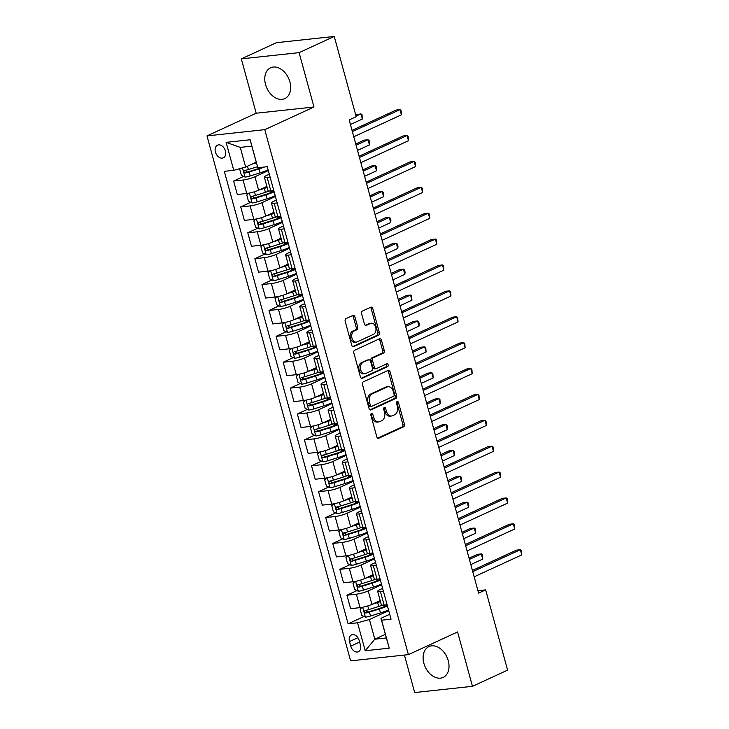 <?xml version="1.0" encoding="UTF-8"?>
<svg xmlns="http://www.w3.org/2000/svg" width="729" height="729" viewBox="0 0 729 729"><rect width="100%" height="100%" fill="white"/><g stroke="black" fill="none" stroke-linecap="round" stroke-linejoin="round"><path stroke-width="1.09" d="M371.471 413.379A1.494 1.039 83.8 0 0 370.888 415.248L376.802 436.844A2.132 1.476 83.8 0 0 378.406 438.339A2.132 1.476 83.8 0 0 378.734 438.247L403.574 426.802A2.132 1.476 83.8 0 0 404.395 424.132L398.49 402.536A1.494 1.039 83.8 0 0 397.36 401.497A1.494 1.039 83.8 0 0 397.132 401.561A1.494 1.039 83.8 0 0 396.558 403.429L397.323 406.226A6.834 4.729 83.8 0 1 394.681 414.765L392.612 415.712A6.834 4.729 83.8 0 1 391.564 416.004A6.834 4.729 83.8 0 1 386.416 411.247L385.659 408.45A1.494 1.039 83.8 0 0 384.529 407.411A1.494 1.039 83.8 0 0 384.301 407.475A1.494 1.039 83.8 0 0 383.727 409.343L384.484 412.131A6.834 4.729 83.8 0 1 381.85 420.669L379.782 421.626A6.834 4.729 83.8 0 1 378.734 421.918A6.834 4.729 83.8 0 1 373.585 417.152L372.82 414.364A1.494 1.039 83.8 0 0 371.699 413.316A1.494 1.039 83.8 0 0 371.471 413.379M265.538 84.5A16.977 11.937 -114.7 0 0 284.82 98.606A16.977 11.937 -114.7 0 0 289.896 81.876A16.977 11.937 -114.7 0 0 270.614 67.77A16.977 11.937 -114.7 0 0 265.538 84.5M423.877 663.308A16.977 11.937 -114.7 0 0 443.159 677.414A16.977 11.937 -114.7 0 0 448.244 660.684A16.977 11.937 -114.7 0 0 428.953 646.577A16.977 11.937 -114.7 0 0 423.877 663.308M215.419 152.042A6.962 4.893 -114.7 0 0 223.329 157.828A6.962 4.893 -114.7 0 0 225.416 150.958A6.962 4.893 -114.7 0 0 217.506 145.171A6.962 4.893 -114.7 0 0 215.419 152.042M354.914 316.805A2.132 1.476 83.8 0 0 353.301 315.32A2.132 1.476 83.8 0 0 352.982 315.411L346.011 318.619A2.132 1.476 83.8 0 0 345.182 321.289L351.743 345.273A2.132 1.476 83.8 0 0 353.355 346.767A2.132 1.476 83.8 0 0 353.683 346.676L378.524 335.231A2.132 1.476 83.8 0 0 379.344 332.561L372.783 308.577A2.132 1.476 83.8 0 0 371.17 307.091A2.132 1.476 83.8 0 0 370.851 307.182L362.431 311.055A2.132 1.476 83.8 0 0 361.602 313.725L364.418 323.995A2.132 1.476 83.8 0 0 366.022 325.48A2.132 1.476 83.8 0 0 366.35 325.389L370.523 323.466A5.714 3.955 83.8 0 1 371.398 323.22A5.714 3.955 83.8 0 1 375.845 327.831A5.714 3.955 83.8 0 1 373.503 334.338L357.146 341.874A5.714 3.955 83.8 0 1 356.271 342.12A5.714 3.955 83.8 0 1 351.825 337.5A5.714 3.955 83.8 0 1 354.176 330.993L356.9 329.745A2.132 1.476 83.8 0 0 357.72 327.075L354.914 316.805L353.355 316.978A2.132 1.476 83.8 0 0 352.444 315.657M313.971 106.999L299.1 52.643L334.247 36.45L276.464 42.674L241.317 58.867L256.189 113.223L206.981 135.895L264.773 129.662L313.971 106.999L256.189 113.223M404.413 655.052L414.673 692.55L472.456 686.326L457.584 631.961L408.386 654.633L264.773 129.662M472.456 686.326L507.603 670.133L485.651 589.889L477.96 590.718M334.247 36.45L356.199 116.695L349.173 119.93L478.616 593.124L485.651 589.889M363.306 381.841A2.132 1.476 83.8 0 0 362.477 384.502L369.038 408.495A2.132 1.476 83.8 0 0 370.651 409.98A2.132 1.476 83.8 0 0 370.979 409.889L395.811 398.444A2.132 1.476 83.8 0 0 396.64 395.783L390.079 371.79A2.132 1.476 83.8 0 0 388.466 370.305A2.132 1.476 83.8 0 0 388.138 370.396L363.306 381.841M360.39 376.884L353.829 352.9A2.132 1.476 83.8 0 1 354.659 350.23L379.49 338.785A2.132 1.476 83.8 0 1 379.818 338.693A2.132 1.476 83.8 0 1 381.431 340.188L384.238 350.449A2.132 1.476 83.8 0 1 383.418 353.118L373.339 357.757A2.132 1.476 83.8 0 0 372.519 360.427L374.378 367.234A2.132 1.476 83.8 0 0 375.991 368.728A2.132 1.476 83.8 0 0 376.319 368.637L386.807 363.798A1.494 1.039 83.8 0 1 387.035 363.735A1.494 1.039 83.8 0 1 388.192 364.947A1.494 1.039 83.8 0 1 387.582 366.651L362.331 378.278A2.132 1.476 83.8 0 1 362.003 378.369A2.132 1.476 83.8 0 1 360.39 376.884M360.436 645.083L359.187 640.527A6.743 4.739 -114.7 0 0 351.524 634.923A6.743 4.739 -114.7 0 0 349.501 641.575L350.749 646.131A6.743 4.739 -114.7 0 0 358.413 651.735A6.743 4.739 -114.7 0 0 360.436 645.083M206.981 135.895L350.603 660.857L408.386 654.633M385.368 634.339L374.806 639.205L386.361 637.966L380.975 618.292L381.604 620.206L391.054 619.185L267.261 166.704L257.82 167.725L251.815 146.137L240.251 147.376L245.637 167.05L256.198 162.184M381.604 620.206L389.25 648.163L365.202 650.751L357.556 622.794L369.421 619.532L388.712 610.647M364.026 616.479L348.107 623.814L357.556 622.794M348.107 623.814L224.322 171.333L233.763 170.313L226.118 142.355L250.165 139.768L257.82 167.725M299.1 52.643L241.317 58.867M369.421 619.532L374.806 639.205L365.202 650.751M243.641 176.418L233.617 181.038L243.067 180.017A8.702 1.422 -15.3 0 0 254.94 176.755L268.327 170.586M233.617 181.038L237.308 194.497L246.748 193.477A8.702 1.422 -15.3 0 0 258.622 190.214L266.887 186.414M250.721 202.307L240.707 206.927L250.147 205.906A8.702 1.422 -15.3 0 0 262.021 202.644L275.407 196.475M240.707 206.927L244.388 220.386L253.838 219.365A8.702 1.422 -15.3 0 0 265.702 216.103L273.967 212.294M257.802 228.195L247.787 232.806L257.237 231.795A8.702 1.422 -15.3 0 0 269.101 228.532L282.488 222.363M247.787 232.806L251.469 246.274L260.918 245.254A8.702 1.422 -15.3 0 0 272.783 241.992L281.048 238.183M264.882 254.084L254.868 258.695L264.317 257.674A8.702 1.422 -15.3 0 0 276.182 254.412L289.568 248.243M254.868 258.695L258.549 272.154L267.999 271.142A8.702 1.422 -15.3 0 0 279.863 267.871L288.128 264.071M271.972 279.963L261.948 284.583L271.398 283.563A8.702 1.422 -15.3 0 0 283.262 280.3L296.657 274.131M261.948 284.583L265.629 298.043L275.079 297.022A8.702 1.422 -15.3 0 0 286.953 293.76L295.209 289.951M279.052 305.852L269.028 310.463L278.478 309.451A8.702 1.422 -15.3 0 0 290.352 306.189L303.738 300.02M269.028 310.463L272.71 323.931L282.159 322.911A8.702 1.422 -15.3 0 0 294.033 319.648L302.289 315.839M286.132 331.741L276.109 336.351L285.558 335.331A8.702 1.422 -15.3 0 0 297.432 332.069L310.818 325.909M276.109 336.351L279.79 349.811L289.24 348.799A8.702 1.422 -15.3 0 0 301.113 345.528L309.369 341.728M293.213 357.62L283.189 362.24L292.639 361.219A8.702 1.422 -15.3 0 0 304.512 357.957L317.899 351.788M283.189 362.24L286.871 375.699L296.32 374.679A8.702 1.422 -15.3 0 0 308.194 371.416L316.459 367.607M300.293 383.509L290.27 388.129L299.719 387.108A8.702 1.422 -15.3 0 0 311.593 383.846L324.979 377.677M290.27 388.129L293.96 401.588L303.401 400.567A8.702 1.422 -15.3 0 0 315.274 397.305L323.539 393.496M307.374 409.397L297.359 414.008L306.8 412.988A8.702 1.422 -15.3 0 0 318.673 409.725L332.059 403.565M297.359 414.008L301.041 427.467L310.49 426.456A8.702 1.422 -15.3 0 0 322.355 423.194L330.62 419.385M314.454 435.277L304.44 439.897L313.889 438.876A8.702 1.422 -15.3 0 0 325.754 435.614L339.14 429.445M304.44 439.897L308.121 453.356L317.571 452.335A8.702 1.422 -15.3 0 0 329.435 449.073L337.7 445.273M321.535 461.165L311.52 465.785L320.97 464.765A8.702 1.422 -15.3 0 0 332.834 461.503L346.22 455.333M311.52 465.785L315.201 479.245L324.651 478.224A8.702 1.422 -15.3 0 0 336.516 474.962L344.781 471.153M328.624 487.054L318.6 491.665L328.05 490.653A8.702 1.422 -15.3 0 0 339.914 487.382L353.31 481.222M318.6 491.665L322.282 505.124L331.731 504.113A8.702 1.422 -15.3 0 0 343.605 500.85L351.861 497.041M335.704 512.934L325.681 517.554L335.13 516.533A8.702 1.422 -15.3 0 0 347.004 513.271L360.39 507.102M325.681 517.554L329.362 531.013L338.812 529.992A8.702 1.422 -15.3 0 0 350.685 526.73L358.941 522.93M342.785 538.822L332.761 543.442L342.211 542.422A8.702 1.422 -15.3 0 0 354.084 539.159L367.471 532.99M332.761 543.442L336.443 556.901L345.892 555.881A8.702 1.422 -15.3 0 0 357.766 552.618L366.022 548.809M349.865 564.711L339.842 569.322L349.291 568.31A8.702 1.422 -15.3 0 0 361.165 565.039L374.551 558.879M339.842 569.322L343.523 582.781L352.973 581.769A8.702 1.422 -15.3 0 0 364.846 578.507L373.111 574.698M356.946 590.59L346.922 595.21L356.372 594.19A8.702 1.422 -15.3 0 0 368.245 590.927L381.632 584.758M346.922 595.21L350.613 608.669L360.053 607.649A8.702 1.422 -15.3 0 0 371.927 604.387L380.192 600.587M389.705 614.274L380.975 618.292M382.625 588.385L379.8 589.688A8.702 1.422 -15.3 0 0 377.649 591.31A8.702 1.422 -15.3 0 0 380.429 591.602L383.418 591.283M375.544 562.496L372.719 563.799A8.702 1.422 -15.3 0 0 370.569 565.422A8.702 1.422 -15.3 0 0 373.339 565.713L376.337 565.394M368.464 536.608L365.639 537.911A8.702 1.422 -15.3 0 0 363.489 539.533A8.702 1.422 -15.3 0 0 366.259 539.834L369.248 539.506M361.374 510.728L358.559 512.022A8.702 1.422 -15.3 0 0 356.408 513.653A8.702 1.422 -15.3 0 0 359.178 513.945L362.167 513.617M354.294 484.84L351.478 486.143A8.702 1.422 -15.3 0 0 349.328 487.765A8.702 1.422 -15.3 0 0 352.098 488.056L355.087 487.737M347.214 458.951L344.398 460.254A8.702 1.422 -15.3 0 0 342.247 461.876A8.702 1.422 -15.3 0 0 345.017 462.168L348.006 461.849M340.133 433.072L337.308 434.366A8.702 1.422 -15.3 0 0 335.158 435.997A8.702 1.422 -15.3 0 0 337.937 436.288L340.926 435.96M333.053 407.183L330.228 408.486A8.702 1.422 -15.3 0 0 328.077 410.108A8.702 1.422 -15.3 0 0 330.857 410.4L333.846 410.081M325.972 381.294L323.147 382.597A8.702 1.422 -15.3 0 0 320.997 384.219A8.702 1.422 -15.3 0 0 323.776 384.511L326.765 384.192M318.892 355.415L316.067 356.709A8.702 1.422 -15.3 0 0 313.917 358.34A8.702 1.422 -15.3 0 0 316.687 358.632L319.685 358.303M311.812 329.526L308.987 330.829A8.702 1.422 -15.3 0 0 306.836 332.451A8.702 1.422 -15.3 0 0 309.606 332.743L312.595 332.424M304.722 303.638L301.906 304.941A8.702 1.422 -15.3 0 0 299.756 306.563A8.702 1.422 -15.3 0 0 302.526 306.854L305.515 306.535M297.642 277.758L294.826 279.052A8.702 1.422 -15.3 0 0 292.675 280.674A8.702 1.422 -15.3 0 0 295.445 280.975L298.434 280.647M290.561 251.869L287.745 253.173A8.702 1.422 -15.3 0 0 285.595 254.795A8.702 1.422 -15.3 0 0 288.365 255.086L291.354 254.767M283.481 225.981L280.656 227.284A8.702 1.422 -15.3 0 0 278.514 228.906A8.702 1.422 -15.3 0 0 281.285 229.198L284.274 228.879M276.4 200.101L273.575 201.395A8.702 1.422 -15.3 0 0 271.425 203.017A8.702 1.422 -15.3 0 0 274.204 203.318L277.193 202.99M269.32 174.213L266.495 175.507A8.702 1.422 -15.3 0 0 264.345 177.138A8.702 1.422 -15.3 0 0 267.124 177.429L270.113 177.111M377.649 591.31L381.331 604.769A8.702 1.422 -15.3 0 0 384.11 605.061L387.099 604.742M370.569 565.422L374.25 578.881A8.702 1.422 -15.3 0 0 377.03 579.172L380.019 578.853M363.489 539.533L367.17 552.992A8.702 1.422 -15.3 0 0 369.94 553.293L372.938 552.965M356.408 513.653L360.09 527.113A8.702 1.422 -15.3 0 0 362.86 527.404L365.849 527.085M349.328 487.765L353.009 501.224A8.702 1.422 -15.3 0 0 355.779 501.516L358.768 501.197M342.247 461.876L345.929 475.335A8.702 1.422 -15.3 0 0 348.699 475.636L351.688 475.308M335.158 435.997L338.848 449.456A8.702 1.422 -15.3 0 0 341.619 449.747L344.607 449.428M328.077 410.108L331.759 423.567A8.702 1.422 -15.3 0 0 334.538 423.859L337.527 423.54M320.997 384.219L324.678 397.679A8.702 1.422 -15.3 0 0 327.458 397.979L330.447 397.651M313.917 358.34L317.598 371.799A8.702 1.422 -15.3 0 0 320.377 372.091L323.366 371.772M306.836 332.451L310.518 345.911A8.702 1.422 -15.3 0 0 313.288 346.202L316.286 345.883M299.756 306.563L303.437 320.022A8.702 1.422 -15.3 0 0 306.207 320.313L309.196 319.995M292.675 280.674L296.357 294.142A8.702 1.422 -15.3 0 0 299.127 294.434L302.116 294.106M285.595 254.795L289.276 268.254A8.702 1.422 -15.3 0 0 292.047 268.545L295.035 268.226M278.514 228.906L282.196 242.365A8.702 1.422 -15.3 0 0 284.966 242.657L287.955 242.338M271.425 203.017L275.106 216.486A8.702 1.422 -15.3 0 0 277.886 216.777L280.875 216.449M264.345 177.138L268.026 190.597A8.702 1.422 -15.3 0 0 270.805 190.889L273.794 190.57M245.637 167.05L233.763 170.313M386.361 637.966L389.25 648.163M226.118 142.355L240.251 147.376M250.165 139.768L251.815 146.137M370.97 413.926A1.494 1.039 83.8 0 1 371.261 414.528L372.027 417.325A6.834 4.729 83.8 0 0 377.175 422.091L378.734 421.918M391.564 416.004L390.006 416.177A6.834 4.729 83.8 0 1 384.857 411.411L384.092 408.614A1.494 1.039 83.8 0 0 383.8 408.012M377.704 438.165L402.007 426.975A2.132 1.476 83.8 0 0 402.836 424.305L396.922 402.709A1.494 1.039 83.8 0 0 396.64 402.098M369.949 409.816L394.252 398.617A2.132 1.476 83.8 0 0 395.082 395.947L388.511 371.963A2.132 1.476 83.8 0 0 387.609 370.642M370.359 405.37A1.494 1.039 83.8 0 0 371.489 406.408A1.494 1.039 83.8 0 0 371.717 406.345L393.514 396.303A1.494 1.039 83.8 0 0 394.097 394.435L393.286 391.482A6.834 4.729 83.8 0 0 388.138 386.725A6.834 4.729 83.8 0 0 387.09 387.017L372.191 393.879A6.834 4.729 83.8 0 0 369.557 402.417L370.359 405.37L368.801 405.534A1.494 1.039 83.8 0 0 369.922 406.572A1.494 1.039 83.8 0 0 370.159 406.509M388.138 386.725L386.58 386.889A6.834 4.729 83.8 0 0 385.532 387.181L387.09 387.017M368.801 405.534L367.99 402.59A6.834 4.729 83.8 0 1 370.633 394.052L385.532 387.181M375.991 368.728L374.424 368.892A2.132 1.476 83.8 0 1 372.82 367.407L370.952 360.6A2.132 1.476 83.8 0 1 371.781 357.93L381.85 353.283A2.132 1.476 83.8 0 0 382.679 350.622L379.864 340.352A2.132 1.476 83.8 0 0 378.962 339.031M361.302 378.205L386.024 366.815A1.494 1.039 83.8 0 0 386.671 365.575A1.494 1.039 83.8 0 0 386.106 364.126M362.887 362.577A5.714 3.955 83.8 0 0 360.536 369.084A5.714 3.955 83.8 0 0 364.992 373.695A5.714 3.955 83.8 0 0 365.867 373.448L371.626 370.797A2.132 1.476 83.8 0 0 372.446 368.127L370.587 361.32A2.132 1.476 83.8 0 0 368.974 359.825A2.132 1.476 83.8 0 0 368.646 359.916L361.329 362.741A5.714 3.955 83.8 0 0 358.978 369.248A5.714 3.955 83.8 0 0 363.425 373.859L364.992 373.695M368.974 359.825L367.416 359.998A2.132 1.476 83.8 0 0 367.088 360.09L368.646 359.916M361.329 362.741L367.088 360.09M356.271 342.12L354.713 342.284A5.714 3.955 83.8 0 1 350.257 337.673A5.714 3.955 83.8 0 1 352.608 331.166L355.333 329.909A2.132 1.476 83.8 0 0 356.162 327.239L353.355 316.978M371.398 323.22L369.84 323.394A5.714 3.955 83.8 0 0 368.965 323.63L370.523 323.466M365.32 325.316L368.965 323.63M352.654 346.594L376.957 335.395A2.132 1.476 83.8 0 0 377.786 332.734L371.225 308.741A2.132 1.476 83.8 0 0 370.314 307.419M362.049 607.357L360.08 609.207L361.775 615.422L365.466 617.162A5.768 0.948 -15.3 0 0 370.532 616.023L380.465 612.925A16.649 2.725 -15.3 0 0 388.511 609.909M384.119 606.756A7.946 1.303 164.7 0 1 384.065 606.665L383.636 605.106M372.218 604.259L377.631 602.564A16.649 2.725 -15.3 0 0 380.474 601.625M375.544 602.719L376.939 602.291A13.824 2.26 -15.3 0 0 380.338 601.133M382.707 605.152A16.649 2.725 164.7 0 1 378.706 606.501L368.774 609.599A5.768 0.948 164.7 0 1 365.056 610.528C363.853 611.595 364.081 612.424 365.739 613.016A5.768 0.948 -15.3 0 0 369.457 612.087L379.39 608.988A16.649 2.725 -15.3 0 0 387.436 605.972M387.227 605.225A13.824 2.26 164.7 0 1 378.688 608.706L368.765 611.804A2.934 0.483 164.7 0 1 367.762 612.087L366.104 610.957M470.816 564.583L482.744 559.088L481.322 553.912L477.422 554.332L469.066 558.186M482.744 559.088L482.407 554.751L481.322 553.912L469.394 559.407M472.747 571.645L520.369 549.712L521.782 554.887L474.16 576.821M472.41 570.424L516.46 550.131L520.369 549.712L521.445 550.55L521.782 554.887M354.968 581.469L353 583.328L354.695 589.542L358.386 591.274A5.768 0.948 -15.3 0 0 363.452 590.135L373.385 587.036A16.649 2.725 -15.3 0 0 381.431 584.02M377.039 580.876A7.946 1.303 164.7 0 1 376.984 580.776L376.556 579.218M365.138 578.37L370.551 576.685A16.649 2.725 -15.3 0 0 373.394 575.746M368.464 576.839L369.858 576.402A13.824 2.26 -15.3 0 0 373.257 575.245M375.626 579.263A16.649 2.725 164.7 0 1 371.626 580.612L361.693 583.71A5.768 0.948 164.7 0 1 357.975 584.649C356.773 585.706 357 586.535 358.659 587.127A5.768 0.948 -15.3 0 0 362.377 586.198L372.309 583.1A16.649 2.725 -15.3 0 0 380.356 580.084M380.146 579.336A13.824 2.26 164.7 0 1 371.608 582.826L361.684 585.916A2.934 0.483 164.7 0 1 360.682 586.198L359.023 585.068M463.735 538.704L475.654 533.209L474.242 528.033L470.342 528.452L461.976 532.298M475.654 533.209L475.326 528.862L474.242 528.033L462.314 533.528M347.888 555.589L345.92 557.439L347.615 563.654L351.305 565.385A5.768 0.948 -15.3 0 0 356.372 564.246L366.304 561.148A16.649 2.725 -15.3 0 0 374.351 558.132M369.958 554.988A7.946 1.303 164.7 0 1 369.904 554.887L369.475 553.338M358.048 552.482L363.47 550.796A16.649 2.725 -15.3 0 0 366.313 549.857M361.384 550.951L362.778 550.513A13.824 2.26 -15.3 0 0 366.177 549.365M368.546 553.375A16.649 2.725 164.7 0 1 364.546 554.733L354.613 557.831A5.768 0.948 164.7 0 1 350.895 558.76C349.692 559.826 349.911 560.656 351.578 561.248A5.768 0.948 -15.3 0 0 355.296 560.309L365.229 557.211A16.649 2.725 -15.3 0 0 373.275 554.195M373.066 553.448A13.824 2.26 164.7 0 1 364.527 556.938L354.595 560.036A2.934 0.483 164.7 0 1 353.601 560.309L351.943 559.189M456.646 512.815L468.574 507.32L467.161 502.144L463.252 502.563L454.896 506.418M468.574 507.32L468.811 505.051L468.246 502.983L467.161 502.144L455.233 507.639M340.808 529.701L338.839 531.55L340.534 537.765L344.225 539.496A5.768 0.948 -15.3 0 0 349.291 538.357L359.224 535.268A16.649 2.725 -15.3 0 0 367.27 532.252M362.878 529.099A7.946 1.303 164.7 0 1 362.823 529.008L362.395 527.45M350.968 526.602L356.39 524.907A16.649 2.725 -15.3 0 0 359.233 523.969M354.303 525.062L355.688 524.634A13.824 2.26 -15.3 0 0 359.096 523.477M361.466 527.486A16.649 2.725 164.7 0 1 357.465 528.844L347.533 531.942A5.768 0.948 164.7 0 1 343.815 532.872C342.603 533.938 342.83 534.767 344.498 535.359A5.768 0.948 -15.3 0 0 348.216 534.43L358.139 531.332A16.649 2.725 -15.3 0 0 366.186 528.315M365.985 527.568A13.824 2.26 164.7 0 1 357.447 531.049L347.514 534.147A2.934 0.483 164.7 0 1 346.512 534.43L344.863 533.3M449.565 486.926L461.493 481.432L460.081 476.256L456.172 476.675L447.816 480.529M461.493 481.432L461.73 479.163L461.156 477.094L460.081 476.256L448.153 481.751M465.667 545.757L513.289 523.823L514.701 528.999L467.079 550.933M465.33 544.536L509.38 524.242L513.289 523.823L514.364 524.661L514.701 528.999M458.577 519.877L506.199 497.934L507.621 503.11L459.999 525.053M458.249 518.647L502.299 498.354L506.199 497.934L507.284 498.773L507.621 503.11M451.497 493.989L499.119 472.055L500.541 477.231L452.919 499.165M451.169 492.768L495.219 472.474L499.119 472.055L500.203 472.884L500.541 477.231M333.718 503.812L331.75 505.671L333.454 511.876L337.144 513.617A5.768 0.948 -15.3 0 0 342.211 512.478L352.134 509.38A16.649 2.725 -15.3 0 0 360.181 506.363M355.798 503.21A7.946 1.303 164.7 0 1 355.743 503.119L355.315 501.561M343.888 500.714L349.309 499.028A16.649 2.725 -15.3 0 0 352.153 498.089M347.223 499.183L348.608 498.745A13.824 2.26 -15.3 0 0 352.016 497.588M354.385 501.607A16.649 2.725 164.7 0 1 350.385 502.955L340.452 506.054A5.768 0.948 164.7 0 1 336.734 506.992C335.522 508.049 335.75 508.878 337.409 509.471A5.768 0.948 -15.3 0 0 341.136 508.541L351.059 505.443A16.649 2.725 -15.3 0 0 359.105 502.427M358.905 501.68A13.824 2.26 164.7 0 1 350.367 505.17L340.434 508.259A2.934 0.483 164.7 0 1 339.432 508.541L337.773 507.411M442.485 461.047L454.413 455.552L453.001 450.376L449.091 450.795L440.735 454.641M454.413 455.552L454.076 451.205L453.001 450.376L441.072 455.862M444.417 468.1L492.039 446.166L493.46 451.342L445.838 473.276M444.079 466.879L488.138 446.585L492.039 446.166L493.123 447.005L493.46 451.342M326.638 477.932L324.669 479.782L326.373 485.997L330.064 487.728A5.768 0.948 -15.3 0 0 335.13 486.589L345.054 483.491A16.649 2.725 -15.3 0 0 353.1 480.475M348.717 477.331A7.946 1.303 164.7 0 1 348.662 477.231L348.234 475.673M336.807 474.825L342.22 473.139A16.649 2.725 -15.3 0 0 345.063 472.201M340.142 473.294L341.527 472.857A13.824 2.26 -15.3 0 0 344.935 471.709M347.305 475.718A16.649 2.725 164.7 0 1 343.304 477.076L333.372 480.174A5.768 0.948 164.7 0 1 329.654 481.104C328.442 482.17 328.67 482.999 330.328 483.591A5.768 0.948 -15.3 0 0 334.046 482.653L343.979 479.554A16.649 2.725 -15.3 0 0 352.025 476.538M351.825 475.791A13.824 2.26 164.7 0 1 343.286 479.281L333.353 482.379A2.934 0.483 164.7 0 1 332.351 482.653L330.693 481.532M435.404 435.158L447.333 429.663L445.92 424.488L442.011 424.907L433.655 428.761M447.333 429.663L447.56 427.394L446.995 425.326L445.92 424.488L433.992 429.982M437.336 442.221L484.958 420.278L486.38 425.454L438.749 447.396M436.999 440.99L481.058 420.697L484.958 420.278L486.043 421.116L486.38 425.454M319.557 452.044L317.589 453.894L319.293 460.108L322.983 461.84A5.768 0.948 -15.3 0 0 328.041 460.701L337.974 457.612A16.649 2.725 -15.3 0 0 346.02 454.586M341.628 451.442A7.946 1.303 164.7 0 1 341.573 451.351L341.154 449.793M329.727 448.946L335.14 447.251A16.649 2.725 -15.3 0 0 337.983 446.312M333.062 447.406L334.447 446.977A13.824 2.26 -15.3 0 0 337.855 445.82M340.224 449.829A16.649 2.725 164.7 0 1 336.215 451.187L326.291 454.285A5.768 0.948 164.7 0 1 322.573 455.215C321.361 456.281 321.589 457.11 323.248 457.703A5.768 0.948 -15.3 0 0 326.966 456.773L336.898 453.675A16.649 2.725 -15.3 0 0 344.945 450.659M344.744 449.911A13.824 2.26 164.7 0 1 336.206 453.392L326.273 456.491A2.934 0.483 164.7 0 1 325.271 456.773L323.612 455.643M428.324 409.27L440.252 403.775L438.831 398.599L434.931 399.018L426.574 402.873M440.252 403.775L439.915 399.437L438.831 398.599L426.912 404.094M430.256 416.332L477.878 394.389L479.29 399.574L431.668 421.508M429.919 415.111L473.968 394.817L477.878 394.389L478.962 395.227L479.29 399.574M312.477 426.155L310.508 428.014L312.212 434.22L315.903 435.96A5.768 0.948 -15.3 0 0 320.96 434.821L330.893 431.723A16.649 2.725 -15.3 0 0 338.939 428.707M334.547 425.554A7.946 1.303 164.7 0 1 334.493 425.463L334.073 423.904M322.646 423.057L328.059 421.371A16.649 2.725 -15.3 0 0 330.902 420.433M325.972 421.517L327.367 421.089A13.824 2.26 -15.3 0 0 330.766 419.931M333.144 423.95A16.649 2.725 164.7 0 1 329.134 425.299L319.211 428.397A5.768 0.948 164.7 0 1 315.484 429.335C314.281 430.392 314.509 431.222 316.167 431.814A5.768 0.948 -15.3 0 0 319.885 430.885L329.818 427.786A16.649 2.725 -15.3 0 0 337.864 424.77M337.655 424.023A13.824 2.26 164.7 0 1 329.125 427.504L319.193 430.602A2.934 0.483 164.7 0 1 318.19 430.885L316.532 429.755M421.244 383.39L433.172 377.895L431.75 372.71L427.85 373.139L419.494 376.984M433.172 377.895L432.835 373.549L431.75 372.71L419.822 378.205M423.175 390.443L470.797 368.51L472.21 373.685L424.588 395.619M422.838 389.222L466.888 368.929L470.797 368.51L471.873 369.348L472.21 373.685M305.396 400.276L303.428 402.126L305.123 408.34L308.814 410.072A5.768 0.948 -15.3 0 0 313.88 408.933L323.813 405.834A16.649 2.725 -15.3 0 0 331.859 402.818M327.467 399.674A7.946 1.303 164.7 0 1 327.412 399.574L326.993 398.016M315.566 397.168L320.979 395.483A16.649 2.725 -15.3 0 0 323.822 394.544M318.892 395.637L320.286 395.2A13.824 2.26 -15.3 0 0 323.685 394.052M326.054 398.061A16.649 2.725 164.7 0 1 322.054 399.419L312.121 402.517A5.768 0.948 164.7 0 1 308.403 403.447C307.201 404.513 307.428 405.333 309.087 405.935A5.768 0.948 -15.3 0 0 312.805 404.996L322.737 401.898A16.649 2.725 -15.3 0 0 330.784 398.881M330.574 398.134A13.824 2.26 164.7 0 1 322.036 401.624L312.112 404.723A2.934 0.483 164.7 0 1 311.11 404.996L309.451 403.866M414.163 357.502L426.091 352.007L424.67 346.831L420.77 347.25L412.414 351.096M426.091 352.007L425.754 347.669L424.67 346.831L412.742 352.326M416.095 364.564L463.717 342.621L465.129 347.797L417.507 369.74M415.758 363.334L459.808 343.04L463.717 342.621L464.792 343.459L465.129 347.797M298.316 374.387L296.348 376.237L298.043 382.452L301.733 384.183A5.768 0.948 -15.3 0 0 306.8 383.044L316.732 379.946A16.649 2.725 -15.3 0 0 324.779 376.929M320.386 373.786A7.946 1.303 164.7 0 1 320.332 373.685L319.903 372.136M308.485 371.289L313.898 369.594A16.649 2.725 -15.3 0 0 316.741 368.655M311.812 369.749L313.206 369.321A13.824 2.26 -15.3 0 0 316.605 368.163M318.974 372.173A16.649 2.725 164.7 0 1 314.974 373.53L305.041 376.629A5.768 0.948 164.7 0 1 301.323 377.558C300.12 378.624 300.348 379.454 302.006 380.046A5.768 0.948 -15.3 0 0 305.724 379.116L315.657 376.018A16.649 2.725 -15.3 0 0 323.703 373.002M323.494 372.255A13.824 2.26 164.7 0 1 314.955 375.736L305.032 378.834A2.934 0.483 164.7 0 1 304.029 379.116L302.371 377.987M407.083 331.613L419.002 326.118L417.589 320.942L413.689 321.361L405.324 325.216M419.002 326.118L419.239 323.849L418.674 321.781L417.589 320.942L405.661 326.437M409.015 338.675L456.636 316.732L458.049 321.917L410.427 343.851M408.677 337.454L452.727 317.161L456.636 316.732L457.712 317.571L458.049 321.917M291.236 348.498L289.267 350.357L290.962 356.563L294.653 358.303A5.768 0.948 -15.3 0 0 299.719 357.164L309.652 354.066A16.649 2.725 -15.3 0 0 317.698 351.05M313.306 347.897A7.946 1.303 164.7 0 1 313.251 347.806L312.823 346.248M301.396 345.4L306.818 343.705A16.649 2.725 -15.3 0 0 309.661 342.767M304.731 343.86L306.125 343.432A13.824 2.26 -15.3 0 0 309.524 342.275M311.894 346.293A16.649 2.725 164.7 0 1 307.893 347.642L297.961 350.74A5.768 0.948 164.7 0 1 294.243 351.679C293.04 352.736 293.258 353.565 294.926 354.157A5.768 0.948 -15.3 0 0 298.644 353.228L308.577 350.13A16.649 2.725 -15.3 0 0 316.623 347.113M316.413 346.366A13.824 2.26 164.7 0 1 307.875 349.847L297.942 352.945A2.934 0.483 164.7 0 1 296.949 353.228L295.291 352.098M399.993 305.724L411.921 300.239L410.509 295.054L406.6 295.482L398.244 299.327M411.921 300.239L411.593 295.892L410.509 295.054L398.581 300.548M401.925 312.787L449.547 290.853L450.969 296.029L403.347 317.962M401.597 311.565L445.647 291.272L449.547 290.853L450.631 291.691L450.969 296.029M284.155 322.61L282.187 324.469L283.882 330.684L287.572 332.415A5.768 0.948 -15.3 0 0 292.639 331.276L302.571 328.178A16.649 2.725 -15.3 0 0 310.618 325.161M306.226 322.018A7.946 1.303 164.7 0 1 306.171 321.917L305.743 320.359M294.316 319.512L299.737 317.826A16.649 2.725 -15.3 0 0 302.581 316.887M297.651 317.981L299.036 317.543A13.824 2.26 -15.3 0 0 302.444 316.395M304.813 320.405A16.649 2.725 164.7 0 1 300.813 321.762L290.88 324.852A5.768 0.948 164.7 0 1 287.162 325.79C285.95 326.847 286.178 327.676 287.846 328.278A5.768 0.948 -15.3 0 0 291.564 327.339L301.487 324.241A16.649 2.725 -15.3 0 0 309.533 321.225M309.333 320.478A13.824 2.26 164.7 0 1 300.795 323.968L290.862 327.066A2.934 0.483 164.7 0 1 289.86 327.339L288.21 326.209M392.913 279.845L404.841 274.35L403.429 269.174L399.519 269.593L391.163 273.439M404.841 274.35L405.078 272.081L404.504 270.012L403.429 269.174L391.5 274.669M394.845 286.898L442.467 264.964L443.888 270.14L396.266 292.083M394.517 285.677L438.566 265.383L442.467 264.964L443.551 265.803L443.888 270.14M277.066 296.73L275.097 298.58L276.801 304.795L280.492 306.526A5.768 0.948 -15.3 0 0 285.558 305.387L295.482 302.289A16.649 2.725 -15.3 0 0 303.528 299.273M299.145 296.129A7.946 1.303 164.7 0 1 299.09 296.029L298.662 294.48M287.235 293.623L292.657 291.937A16.649 2.725 -15.3 0 0 295.5 290.999M290.57 292.092L291.955 291.664A13.824 2.26 -15.3 0 0 295.363 290.507M297.733 294.516A16.649 2.725 164.7 0 1 293.732 295.874L283.8 298.972A5.768 0.948 164.7 0 1 280.082 299.901C278.87 300.968 279.098 301.797 280.756 302.389A5.768 0.948 -15.3 0 0 284.483 301.451L294.407 298.361A16.649 2.725 -15.3 0 0 302.453 295.345M302.253 294.598A13.824 2.26 164.7 0 1 293.714 298.079L283.781 301.177A2.934 0.483 164.7 0 1 282.779 301.46L281.121 300.33M385.832 253.956L397.761 248.461L396.348 243.286L392.439 243.705L384.083 247.559M397.761 248.461L397.998 246.192L397.423 244.124L396.348 243.286L384.42 248.78M387.764 261.018L435.386 239.076L436.808 244.251L389.186 266.194M387.427 259.788L431.486 239.504L435.386 239.076L436.471 239.914L436.808 244.251M269.985 270.842L268.017 272.701L269.721 278.906L273.411 280.647A5.768 0.948 -15.3 0 0 278.478 279.508L288.402 276.409A16.649 2.725 -15.3 0 0 296.448 273.393M292.065 270.24A7.946 1.303 164.7 0 1 292.01 270.149L291.582 268.591M280.155 267.743L285.568 266.049A16.649 2.725 -15.3 0 0 288.411 265.11M283.49 266.203L284.875 265.775A13.824 2.26 -15.3 0 0 288.283 264.618M290.652 268.637A16.649 2.725 164.7 0 1 286.652 269.985L276.719 273.083A5.768 0.948 164.7 0 1 273.001 274.013C271.789 275.079 272.017 275.908 273.676 276.501A5.768 0.948 -15.3 0 0 277.394 275.571L287.326 272.473A16.649 2.725 -15.3 0 0 295.373 269.457M295.172 268.709A13.824 2.26 164.7 0 1 286.634 272.19L276.701 275.289A2.934 0.483 164.7 0 1 275.699 275.571L274.04 274.441M378.752 228.068L390.68 222.573L389.268 217.397L385.359 217.816L377.002 221.671M390.68 222.573L390.908 220.304L390.343 218.235L389.268 217.397L377.34 222.892M380.684 235.13L428.306 213.196L429.727 218.372L382.096 240.306M380.347 233.909L424.406 213.615L428.306 213.196L429.39 214.034L429.727 218.372M262.905 244.953L260.936 246.812L262.64 253.027L266.331 254.758A5.768 0.948 -15.3 0 0 271.388 253.619L281.321 250.521A16.649 2.725 -15.3 0 0 289.367 247.505M284.975 244.361A7.946 1.303 164.7 0 1 284.921 244.261L284.501 242.702M273.074 241.855L278.487 240.169A16.649 2.725 -15.3 0 0 281.33 239.23M276.409 240.324L277.795 239.887A13.824 2.26 -15.3 0 0 281.203 238.729M283.572 242.748A16.649 2.725 164.7 0 1 279.562 244.106L269.639 247.195A5.768 0.948 164.7 0 1 265.921 248.133C264.709 249.19 264.937 250.02 266.595 250.612A5.768 0.948 -15.3 0 0 270.313 249.683L280.246 246.584A16.649 2.725 -15.3 0 0 288.292 243.568M288.092 242.821A13.824 2.26 164.7 0 1 279.553 246.311L269.621 249.4A2.934 0.483 164.7 0 1 268.618 249.683L266.96 248.553M371.672 202.188L383.6 196.693L382.178 191.517L378.278 191.937L369.922 195.782M383.6 196.693L383.263 192.356L382.178 191.517L370.259 197.012M373.603 209.241L421.225 187.307L422.638 192.483L375.016 214.426M373.266 208.02L417.325 187.727L421.225 187.307L422.31 188.146L422.638 192.483M255.824 219.074L253.856 220.923L255.56 227.138L259.251 228.87A5.768 0.948 -15.3 0 0 264.308 227.73L274.241 224.632A16.649 2.725 -15.3 0 0 282.287 221.616M277.895 218.472A7.946 1.303 164.7 0 1 277.84 218.372L277.421 216.823M265.994 215.966L271.407 214.28A16.649 2.725 -15.3 0 0 274.25 213.342M269.32 214.435L270.714 213.998A13.824 2.26 -15.3 0 0 274.113 212.85M276.491 216.859A16.649 2.725 164.7 0 1 272.482 218.217L262.558 221.315A5.768 0.948 164.7 0 1 258.831 222.245C257.629 223.311 257.856 224.14 259.515 224.732A5.768 0.948 -15.3 0 0 263.233 223.794L273.165 220.705A16.649 2.725 -15.3 0 0 281.212 217.679M281.011 216.932A13.824 2.26 164.7 0 1 272.473 220.422L262.54 223.521A2.934 0.483 164.7 0 1 261.538 223.803L259.879 222.673M364.591 176.3L376.519 170.805L375.098 165.629L371.198 166.048L362.842 169.903M376.519 170.805L376.182 166.467L375.098 165.629L363.17 171.124M366.523 183.362L414.145 161.419L415.557 166.595L367.935 188.538M366.186 182.132L410.236 161.838L414.145 161.419L415.22 162.257L415.557 166.595M248.744 193.185L246.776 195.035L248.471 201.25L252.161 202.981A5.768 0.948 -15.3 0 0 257.228 201.851L267.16 198.753A16.649 2.725 -15.3 0 0 275.207 195.737M270.814 192.584A7.946 1.303 164.7 0 1 270.76 192.492L270.341 190.934M258.913 190.087L264.326 188.392A16.649 2.725 -15.3 0 0 267.169 187.453M262.24 188.547L263.634 188.118A13.824 2.26 -15.3 0 0 267.033 186.961M269.411 190.971A16.649 2.725 164.7 0 1 265.402 192.328L255.469 195.427A5.768 0.948 164.7 0 1 251.751 196.356C250.548 197.422 250.776 198.252 252.434 198.844A5.768 0.948 -15.3 0 0 256.152 197.914L266.085 194.816A16.649 2.725 -15.3 0 0 274.131 191.8M273.922 191.053A13.824 2.26 164.7 0 1 265.383 194.534L255.46 197.632A2.934 0.483 164.7 0 1 254.457 197.914L252.799 196.784M357.511 150.411L369.439 144.916L368.017 139.74L364.117 140.159L355.761 144.014M369.439 144.916L369.102 140.579L368.017 139.74L356.089 145.235M359.443 157.473L407.064 135.539L408.477 140.715L360.855 162.649M359.105 156.252L403.155 135.958L407.064 135.539L408.14 136.369L408.477 140.715M240.397 168.49L239.695 169.155L241.39 175.37L245.081 177.101A5.768 0.948 -15.3 0 0 250.147 175.962L260.08 172.864A16.649 2.725 -15.3 0 0 268.126 169.848M251.833 164.198L256.362 162.786M255.159 162.667L256.243 162.33M257.483 166.704L248.389 169.538A5.768 0.948 164.7 0 1 244.671 170.477C243.468 171.534 243.696 172.363 245.354 172.955A5.768 0.948 -15.3 0 0 249.072 172.026L259.005 168.928A16.649 2.725 -15.3 0 0 264.499 167.005M262.422 167.223A13.824 2.26 164.7 0 1 258.303 168.654L248.379 171.743A2.934 0.483 164.7 0 1 247.377 172.026L245.719 170.896M350.43 124.531L362.349 119.037L360.937 113.861L355.706 114.89M362.349 119.037L362.021 114.69L360.937 113.861L356.044 116.111M352.362 131.585L399.984 109.651L401.397 114.827L353.775 136.76M352.025 130.363L396.075 110.07L399.984 109.651L401.059 110.489L401.397 114.827M254.94 176.755L258.622 190.214M262.021 202.644L265.702 216.103M269.101 228.532L272.783 241.992M276.182 254.412L279.863 267.871M283.262 280.3L286.953 293.76M290.352 306.189L294.033 319.648M297.432 332.069L301.113 345.528M304.512 357.957L308.194 371.416M311.593 383.846L315.274 397.305M318.673 409.725L322.355 423.194M325.754 435.614L329.435 449.073M332.834 461.503L336.516 474.962M339.914 487.382L343.605 500.85M347.004 513.271L350.685 526.73M354.084 539.159L357.766 552.618M361.165 565.039L364.846 578.507M368.245 590.927L371.927 604.387M380.429 591.602L384.11 605.061M356.372 594.19L360.053 607.649M349.291 568.31L352.973 581.769M373.339 565.713L377.03 579.172M342.211 542.422L345.892 555.881M366.259 539.834L369.94 553.293M335.13 516.533L338.812 529.992M359.178 513.945L362.86 527.404M328.05 490.653L331.731 504.113M352.098 488.056L355.779 501.516M320.97 464.765L324.651 478.224M345.017 462.168L348.699 475.636M313.889 438.876L317.571 452.335M337.937 436.288L341.619 449.747M306.8 412.988L310.49 426.456M330.857 410.4L334.538 423.859M299.719 387.108L303.401 400.567M323.776 384.511L327.458 397.979M292.639 361.219L296.32 374.679M316.687 358.632L320.377 372.091M285.558 335.331L289.24 348.799M309.606 332.743L313.288 346.202M278.478 309.451L282.159 322.911M302.526 306.854L306.207 320.313M271.398 283.563L275.079 297.022M295.445 280.975L299.127 294.434M264.317 257.674L267.999 271.142M288.365 255.086L292.047 268.545M257.237 231.795L260.918 245.254M281.285 229.198L284.966 242.657M250.147 205.906L253.838 219.365M274.204 203.318L277.886 216.777M243.067 180.017L246.748 193.477M267.124 177.429L270.805 190.889M359.607 642.049L350.749 646.131M357.884 637.711L349.501 641.575M372.027 417.325L373.585 417.152M384.092 408.614L385.659 408.45M384.857 411.411L386.416 411.247M396.922 402.709L398.49 402.536M402.836 424.305L404.395 424.132M402.007 426.975L403.574 426.802M378.069 438.32L378.734 438.247M371.261 414.528L372.82 414.364M388.511 371.963L390.079 371.79M395.082 395.947L396.64 395.783M394.252 398.617L395.811 398.444M370.314 409.962L370.979 409.889M370.633 394.052L372.191 393.879M367.99 402.59L369.557 402.417M379.864 340.352L381.431 340.188M382.679 350.622L384.238 350.449M381.85 353.283L383.418 353.118M371.781 357.93L373.339 357.757M370.952 360.6L372.519 360.427M372.82 367.407L374.378 367.234M386.024 366.815L387.582 366.651M361.666 378.351L362.331 378.278M356.162 327.239L357.72 327.075M355.333 329.909L356.9 329.745M352.608 331.166L354.176 330.993M365.685 325.462L366.35 325.389M371.225 308.741L372.783 308.577M377.786 332.734L379.344 332.561M376.957 335.395L378.524 335.231M353.018 346.749L353.683 346.676M362.678 607.239L365.375 617.117M379.39 608.988L380.465 612.925M387.154 605.27L387.008 604.751M385.076 606.346L384.702 604.997M377.631 602.564L378.706 606.501M369.457 612.087L370.532 616.023M367.771 605.936L368.774 609.599M367.762 612.087L365.739 613.016M355.597 581.35L358.294 591.228M372.309 583.1L373.385 587.036M380.073 579.382L379.927 578.862M377.996 580.457L377.622 579.108M370.551 576.685L371.626 580.612M362.377 586.198L363.452 590.135M360.691 580.047L361.693 583.71M360.682 586.198L358.659 587.127M348.517 555.471L351.214 565.339M365.229 557.211L366.304 561.148M372.993 553.502L372.847 552.974M370.906 554.569L370.542 553.229M363.47 550.796L364.546 554.733M355.296 560.309L356.372 564.246M353.611 554.158L354.613 557.831M353.601 560.309L351.578 561.248M341.427 529.582L344.134 539.46M358.139 531.332L359.224 535.268M365.912 527.614L365.767 527.094M363.826 528.689L363.461 527.34M356.39 524.907L357.465 528.844M348.216 534.43L349.291 538.357M346.53 528.279L347.533 531.942M346.512 534.43L344.498 535.359M334.347 503.693L337.053 513.571M351.059 505.443L352.134 509.38M358.823 501.725L358.686 501.206M356.745 502.8L356.381 501.452M349.309 499.028L350.385 502.955M341.136 508.541L342.211 512.478M339.45 502.39L340.452 506.054M339.432 508.541L337.409 509.471M327.266 477.814L329.973 487.683M343.979 479.554L345.054 483.491M351.743 475.837L351.606 475.317M349.665 476.912L349.3 475.572M342.22 473.139L343.304 477.076M334.046 482.653L335.13 486.589M332.369 476.502L333.372 480.174M332.351 482.653L330.328 483.591M320.186 451.925L322.892 461.803M336.898 453.675L337.974 457.612M344.662 449.957L344.525 449.438M342.584 451.023L342.22 449.684M335.14 447.251L336.215 451.187M326.966 456.773L328.041 460.701M325.289 450.622L326.291 454.285M325.271 456.773L323.248 457.703M313.106 426.037L315.803 435.915M329.818 427.786L330.893 431.723M337.582 424.068L337.436 423.549M335.504 425.144L335.13 423.795M328.059 421.371L329.134 425.299M319.885 430.885L320.96 434.821M318.209 424.734L319.211 428.397M318.19 430.885L316.167 431.814M306.025 400.148L308.722 410.026M322.737 401.898L323.813 405.834M330.501 398.18L330.355 397.66M328.424 399.255L328.05 397.906M320.979 395.483L322.054 399.419M312.805 404.996L313.88 408.933M311.119 398.845L312.121 402.517M311.11 404.996L309.087 405.935M298.945 374.269L301.642 384.147M315.657 376.018L316.732 379.946M323.421 372.3L323.275 371.781M321.343 373.366L320.97 372.027M313.898 369.594L314.974 373.53M305.724 379.116L306.8 383.044M304.039 372.966L305.041 376.629M304.029 379.116L302.006 380.046M291.864 348.38L294.562 358.258M308.577 350.13L309.652 354.066M316.34 346.412L316.195 345.892M314.254 347.487L313.889 346.138M306.818 343.705L307.893 347.642M298.644 353.228L299.719 357.164M296.958 347.077L297.961 350.74M296.949 353.228L294.926 354.157M284.775 322.491L287.481 332.369M301.487 324.241L302.571 328.178M309.26 320.523L309.114 320.004M307.173 321.598L306.809 320.25M299.737 317.826L300.813 321.762M291.564 327.339L292.639 331.276M289.878 321.188L290.88 324.852M289.86 327.339L287.846 328.278M277.694 296.612L280.401 306.49M294.407 298.361L295.482 302.289M302.171 294.644L302.034 294.115M300.093 295.71L299.728 294.37M292.657 291.937L293.732 295.874M284.483 301.451L285.558 305.387M282.797 295.309L283.8 298.972M282.779 301.46L280.756 302.389M270.614 270.723L273.32 280.601M287.326 272.473L288.402 276.409M295.09 268.755L294.953 268.236M293.012 269.83L292.648 268.482M285.568 266.049L286.652 269.985M277.394 275.571L278.478 279.508M275.717 269.42L276.719 273.083M275.699 275.571L273.676 276.501M263.534 244.835L266.24 254.713M280.246 246.584L281.321 250.521M288.01 242.866L287.873 242.347M285.932 243.942L285.568 242.593M278.487 240.169L279.562 244.106M270.313 249.683L271.388 253.619M268.637 243.532L269.639 247.195M268.618 249.683L266.595 250.612M256.453 218.955L259.15 228.824M273.165 220.705L274.241 224.632M280.929 216.987L280.783 216.458M278.852 218.053L278.478 216.713M271.407 214.28L272.482 218.217M263.233 223.794L264.308 227.73M261.556 217.652L262.558 221.315M261.538 223.803L259.515 224.732M249.373 193.067L252.07 202.944M266.085 194.816L267.16 198.753M273.849 191.098L273.703 190.579M271.771 192.174L271.398 190.825M264.326 188.392L265.402 192.328M256.152 197.914L257.228 201.851M254.467 191.763L255.469 195.427M254.457 197.914L252.434 198.844M242.493 167.916L244.99 177.056M259.005 168.928L260.08 172.864M249.072 172.026L250.147 175.962M247.477 166.203L248.389 169.538M247.377 172.026L245.354 172.955M369.922 406.572L371.489 406.408"/></g></svg>
